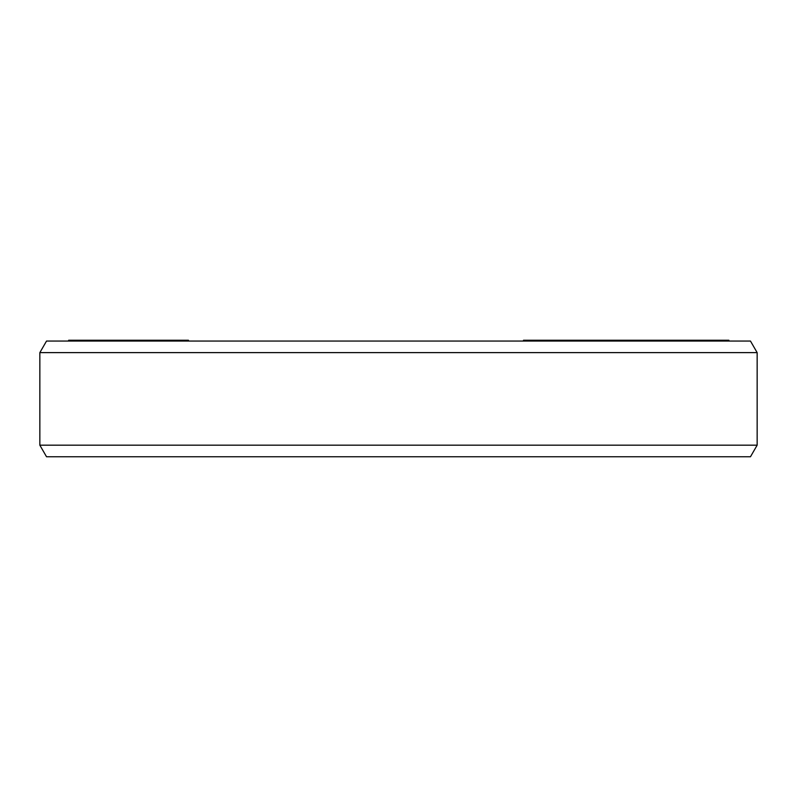 <?xml version="1.0" encoding="UTF-8"?>
<svg xmlns="http://www.w3.org/2000/svg" width="797" height="797" viewBox="0 0 797 797"><rect width="100%" height="100%" fill="white"/><g stroke="black" fill="none" stroke-linecap="round" stroke-linejoin="round"><path stroke-width="1.2" d="M523.49 341.056L523.49 340.249L728.906 340.249L728.906 341.056M68.642 341.056L68.642 340.249L188.461 340.249L188.461 341.056M728.368 341.056L728.368 340.249M726.894 341.056L726.894 340.249M726.535 341.056L726.535 340.249M723.845 341.056L723.845 340.249M717.928 341.056L717.928 340.249M715.636 341.056L715.636 340.249M711.472 341.056L711.472 340.249M693.191 341.056L693.191 340.249M709.25 341.056L709.25 340.249M688.2 341.056L688.2 340.249M669.181 341.056L669.181 340.249M668.404 341.056L668.404 340.249M666.123 341.056L666.123 340.249M660.424 341.056L660.424 340.249M656.389 341.056L656.389 340.249M652.105 341.056L652.105 340.249M646.068 341.056L646.068 340.249M641.057 341.056L641.057 340.249M637.251 341.056L637.251 340.249M633.595 341.056L633.595 340.249M627.269 341.056L627.269 340.249M630.417 341.056L630.417 340.249M621.052 341.056L621.052 340.249M616.43 341.056L616.43 340.249M611.827 341.056L611.827 340.249M605.74 341.056L605.74 340.249M601.197 341.056L601.197 340.249M596.704 341.056L596.704 340.249M632.16 341.056L632.16 340.249M632.031 341.056L632.031 340.249M593.934 341.056L593.934 340.249M585.775 341.056L585.775 340.249M558.597 341.056L558.597 340.249M550.438 341.056L550.438 340.249M184.585 341.056L184.585 340.249M70.794 341.056L70.794 340.249M69.419 341.056L69.419 340.249M69.13 341.056L69.13 340.249M72.637 341.056L72.637 340.249M81.085 341.056L81.085 340.249M100.322 341.056L100.322 340.249M102.803 341.056L102.803 340.249M88.756 341.056L88.756 340.249M86.285 341.056L86.285 340.249M116.92 341.056L116.92 340.249M113.692 341.056L113.692 340.249M180.471 341.056L180.471 340.249M179.813 341.056L179.813 340.249M177.641 341.056L177.641 340.249M175.679 341.056L175.679 340.249M171.993 341.056L171.993 340.249M164.202 341.056L164.202 340.249M159.221 341.056L159.221 340.249M155.983 341.056L155.983 340.249M151.221 341.056L151.221 340.249M146.688 341.056L146.688 340.249M140.86 341.056L140.86 340.249M136.118 341.056L136.118 340.249M133.109 341.056L133.109 340.249M132.481 341.056L132.481 340.249M39.85 445.184L46.525 456.751L750.475 456.751L757.15 445.184L757.15 352.623L39.85 352.623L39.85 445.184L757.15 445.184M39.85 352.623L46.525 341.056L750.475 341.056L757.15 352.623"/></g></svg>
